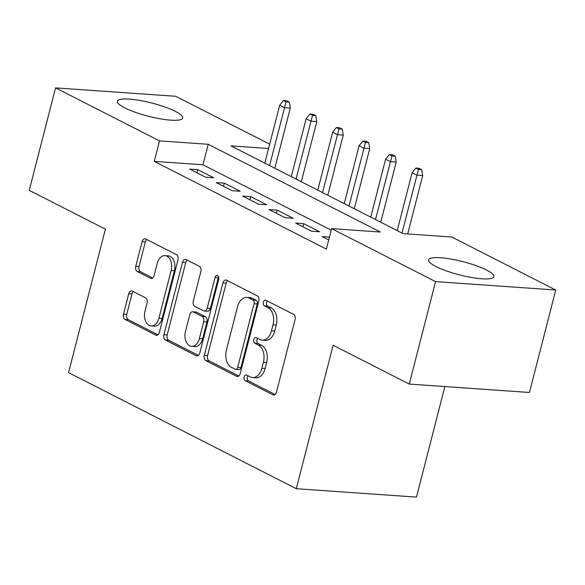 <?xml version="1.0" encoding="UTF-8"?>
<svg xmlns="http://www.w3.org/2000/svg" width="585" height="585" viewBox="0 0 585 585"><rect width="100%" height="100%" fill="white"/><g stroke="black" fill="none" stroke-linecap="round" stroke-linejoin="round"><path stroke-width="0.88" d="M244.128 376.959A2.969 1.952 -86 0 0 245.225 380.703L272.844 394.787A4.241 2.786 -86 0 0 273.575 394.992A4.241 2.786 -86 0 0 276.471 392.089L295.067 319.673A4.241 2.786 -86 0 0 293.502 314.328L265.882 300.251A2.969 1.952 -86 0 0 265.363 300.105A2.969 1.952 -86 0 0 263.338 302.138A2.969 1.952 -86 0 0 264.435 305.882L268.01 307.703A13.572 8.921 -86 0 1 273.019 324.814L271.469 330.854A13.572 8.921 -86 0 1 262.204 340.148A13.572 8.921 -86 0 1 259.85 339.483L256.274 337.662A2.969 1.952 -86 0 0 255.762 337.516A2.969 1.952 -86 0 0 253.729 339.549A2.969 1.952 -86 0 0 254.826 343.293L258.402 345.113A13.572 8.921 -86 0 1 263.418 362.232L261.868 368.265A13.572 8.921 -86 0 1 252.603 377.559A13.572 8.921 -86 0 1 250.241 376.894L246.665 375.073A2.969 1.952 -86 0 0 246.153 374.926A2.969 1.952 -86 0 0 244.128 376.959M248.077 375.789A2.969 1.952 -86 0 0 247.375 377.186A2.969 1.952 -86 0 0 248.471 380.93L275.06 394.487M267.286 300.968A2.969 1.952 -86 0 0 266.584 302.365A2.969 1.952 -86 0 0 267.681 306.109L271.257 307.929L268.01 307.703M257.678 338.379A2.969 1.952 -86 0 0 256.983 339.775A2.969 1.952 -86 0 0 258.08 343.519L261.649 345.34L258.402 345.113M175.412 111.413A33.703 6.83 -165.6 0 1 182.717 118.024A33.703 6.83 -165.6 0 1 160.231 118.828A33.703 6.83 -165.6 0 1 124.737 107.874A33.703 6.83 -165.6 0 1 117.431 101.263A33.703 6.83 -165.6 0 1 139.917 100.452A33.703 6.83 -165.6 0 1 175.412 111.413M486.566 270.036A33.703 6.83 -165.6 0 1 493.879 276.647A33.703 6.83 -165.6 0 1 471.393 277.451A33.703 6.83 -165.6 0 1 435.898 266.497A33.703 6.83 -165.6 0 1 428.586 259.886A33.703 6.83 -165.6 0 1 451.072 259.082A33.703 6.83 -165.6 0 1 486.566 270.036M132.349 291.089A4.241 2.786 -86 0 0 131.61 290.884A4.241 2.786 -86 0 0 128.715 293.787L123.501 314.101A4.241 2.786 -86 0 0 125.066 319.454L155.742 335.088A4.241 2.786 -86 0 0 156.48 335.3A4.241 2.786 -86 0 0 159.376 332.39L177.964 259.981A4.241 2.786 -86 0 0 176.399 254.629L145.724 238.994A4.241 2.786 -86 0 0 144.992 238.79A4.241 2.786 -86 0 0 142.096 241.693L135.793 266.233A4.241 2.786 -86 0 0 137.358 271.579L150.484 278.27A4.241 2.786 -86 0 0 151.222 278.482A4.241 2.786 -86 0 0 154.118 275.572L157.241 263.404A11.349 7.459 -86 0 1 164.985 255.63A11.349 7.459 -86 0 1 171.149 270.497L158.908 318.167A11.349 7.459 -86 0 1 151.164 325.94A11.349 7.459 -86 0 1 145 311.074L147.04 303.132A4.241 2.786 -86 0 0 145.475 297.787L132.349 291.089M268.566 148.502L230.958 145.877L403.087 233.627L451.81 237.027L555.75 290.021L529.44 392.476L409.259 384.074L333.128 345.26L296.295 488.709L68.555 372.608L105.388 229.166L29.25 190.352L55.56 87.889L175.741 96.291L269.678 144.181M409.259 384.074L435.569 281.612L331.629 228.625L380.352 232.033L208.223 144.283L159.5 140.875L55.56 87.889M331.234 230.168L202.958 164.78L154.235 161.372L326.364 249.122L331.629 228.625M154.235 161.372L159.5 140.875M204.34 355.314A4.241 2.786 -86 0 0 205.905 360.66L236.581 376.301A4.241 2.786 -86 0 0 237.32 376.506A4.241 2.786 -86 0 0 240.216 373.603L258.804 301.187A4.241 2.786 -86 0 0 257.239 295.842L226.563 280.208A4.241 2.786 -86 0 0 225.825 279.996A4.241 2.786 -86 0 0 222.936 282.906L204.34 355.314L207.587 355.541A4.241 2.786 -86 0 0 209.152 360.894L238.797 376.001M196.158 355.695L165.489 340.06A4.241 2.786 -86 0 1 163.924 334.708L182.513 262.299A4.241 2.786 -86 0 1 185.408 259.396A4.241 2.786 -86 0 1 186.147 259.601L199.273 266.292A4.241 2.786 -86 0 1 200.838 271.637L193.299 301.004A4.241 2.786 -86 0 0 194.863 306.357L203.573 310.796A4.241 2.786 -86 0 0 204.311 311.001A4.241 2.786 -86 0 0 207.207 308.098L215.053 277.524A2.969 1.952 -86 0 1 217.079 275.491A2.969 1.952 -86 0 1 218.695 279.381L199.792 352.996A4.241 2.786 -86 0 1 196.896 355.899A4.241 2.786 -86 0 1 196.158 355.695L197.657 355.797M329.45 237.108L322.108 236.589L328.719 239.96M295.63 223.09L311.52 231.192L319.637 231.762L303.747 223.66L295.63 223.09M269.144 209.591L285.034 217.693L293.158 218.256L277.268 210.161L269.144 209.591M242.665 196.092L258.555 204.194L266.672 204.757L250.782 196.662L242.665 196.092M216.187 182.593L232.07 190.688L240.194 191.258L224.304 183.156L216.187 182.593M213.708 177.76L197.825 169.657L189.701 169.094L205.591 177.189L213.708 177.76M296.295 488.709L416.476 497.111L444.863 386.561M555.75 290.021L435.569 281.612M202.958 164.78L208.223 144.283M303.747 223.66L302.935 226.819M277.268 210.161L276.456 213.32M250.782 196.662L249.978 199.821M224.304 183.156L223.492 186.315M197.825 169.657L197.013 172.816M252.603 377.559L255.85 377.786A13.572 8.921 -86 0 0 265.115 368.491L261.868 368.265M261.649 345.34A13.572 8.921 -86 0 1 266.665 362.459L265.115 368.491M262.204 340.148L265.458 340.375A13.572 8.921 -86 0 0 274.723 331.081L271.469 330.854M271.257 307.929A13.572 8.921 -86 0 1 276.266 325.041L274.723 331.081M227.594 280.734A4.241 2.786 -86 0 0 226.183 283.133L207.587 355.541M235.17 369.208A2.969 1.952 -86 0 0 235.682 369.354A2.969 1.952 -86 0 0 237.707 367.321L254.029 303.761A2.969 1.952 -86 0 0 252.932 300.017L249.166 298.094A13.572 8.921 -86 0 0 246.804 297.429A13.572 8.921 -86 0 0 237.539 306.73L226.388 350.174A13.572 8.921 -86 0 0 231.397 367.292L235.17 369.208M235.682 369.354L238.929 369.581A2.969 1.952 -86 0 0 240.954 367.548L237.707 367.321M246.804 297.429L250.051 297.655A13.572 8.921 -86 0 1 252.413 298.321L256.179 300.244A2.969 1.952 -86 0 1 257.276 303.988L240.954 367.548M198.373 355.395L168.736 340.287L165.489 340.06M187.178 260.128A4.241 2.786 -86 0 0 185.759 262.526L167.171 334.934A4.241 2.786 -86 0 0 168.736 340.287M204.311 311.001L207.558 311.227A4.241 2.786 -86 0 0 210.454 308.324L218.3 277.751L215.053 277.524M218.614 276.932A2.969 1.952 -86 0 0 218.3 277.751M185.474 331.483A11.349 7.459 -86 0 0 191.639 346.342A11.349 7.459 -86 0 0 199.383 338.569L203.69 321.772A4.241 2.786 -86 0 0 202.125 316.426L193.416 311.988A4.241 2.786 -86 0 0 192.684 311.783A4.241 2.786 -86 0 0 189.789 314.686L185.474 331.483M191.639 346.342L194.885 346.569A11.349 7.459 -86 0 0 202.629 338.795L199.383 338.569M192.684 311.783L195.931 312.01A4.241 2.786 -86 0 1 196.67 312.214L205.372 316.653A4.241 2.786 -86 0 1 206.944 321.999L202.629 338.795M151.164 325.94L154.411 326.167A11.349 7.459 -86 0 0 162.155 318.394L158.908 318.167M164.985 255.63L168.239 255.857A11.349 7.459 -86 0 1 174.396 270.723L162.155 318.394M146.762 239.521A4.241 2.786 -86 0 0 145.343 241.919L139.04 266.46A4.241 2.786 -86 0 0 140.605 271.806L152.7 277.97M133.38 291.615A4.241 2.786 -86 0 0 131.969 294.014L126.748 314.335A4.241 2.786 -86 0 0 128.32 319.681L157.957 334.788M421.705 169.613L419.057 168.268L415.811 168.041L418.458 169.387L421.705 169.613L422.692 175.573L416.849 175.164L412.081 172.736L397.215 230.629M418.458 169.387L401.983 233.064M422.692 175.573L407.708 233.949M412.081 172.736L415.811 168.041M395.219 156.115L392.572 154.769L389.325 154.542L391.972 155.888L395.219 156.115L396.213 162.074L390.363 161.665L385.603 159.237L370.736 217.13M391.972 155.888L375.504 219.558M396.213 162.074L380.762 222.242M385.603 159.237L389.325 154.542M368.74 142.616L366.093 141.263L362.846 141.036L365.493 142.389L368.74 142.616L369.735 148.575L363.885 148.166L359.117 145.738L344.251 203.631M365.493 142.389L349.018 206.059M369.735 148.575L354.283 208.743M359.117 145.738L362.846 141.036M342.262 129.117L339.614 127.764L336.36 127.537L339.007 128.89L342.262 129.117L343.249 135.076L337.406 134.667L332.638 132.239L317.772 190.132M339.007 128.89L322.54 192.56M343.249 135.076L327.797 195.244M332.638 132.239L336.36 127.537M315.776 115.618L313.129 114.265L309.882 114.038L312.529 115.391L315.776 115.618L316.77 121.578L310.92 121.168L306.152 118.733L291.293 176.633M312.529 115.391L296.054 179.061M316.77 121.578L301.319 181.745M306.152 118.733L309.882 114.038M289.297 102.119L286.65 100.766L283.403 100.54L286.05 101.892L289.297 102.119L290.284 108.079L284.442 107.669L279.674 105.234L264.808 163.135M286.05 101.892L269.575 165.562M290.284 108.079L274.84 168.246M279.674 105.234L283.403 100.54M248.471 380.93L245.225 380.703M267.681 306.109L264.435 305.882M258.08 343.519L254.826 343.293M266.665 362.459L263.418 362.232M276.266 325.041L273.019 324.814M274.336 394.89L272.844 394.787M226.183 283.133L222.936 282.906M238.073 376.404L236.581 376.301M209.152 360.894L205.905 360.66M257.276 303.988L254.029 303.761M256.179 300.244L252.932 300.017M252.413 298.321L249.166 298.094M167.171 334.934L163.924 334.708M185.759 262.526L182.513 262.299M210.454 308.324L207.207 308.098M206.944 321.999L203.69 321.772M205.372 316.653L202.125 316.426M196.67 312.214L193.416 311.988M174.396 270.723L171.149 270.497M151.983 278.38L150.484 278.27M140.605 271.806L137.358 271.579M139.04 266.46L135.793 266.233M145.343 241.919L142.096 241.693M157.233 335.19L155.742 335.088M128.32 319.681L125.066 319.454M126.748 314.335L123.501 314.101M131.969 294.014L128.715 293.787"/></g></svg>
